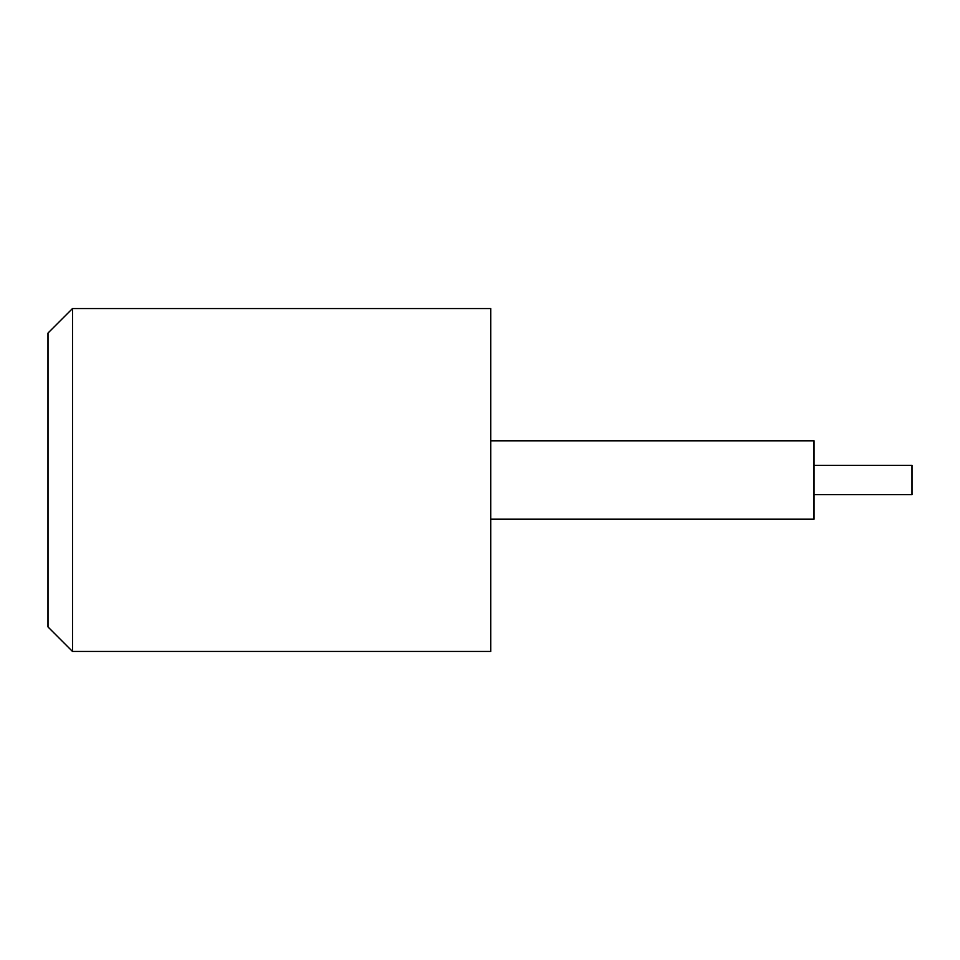 <?xml version="1.0" encoding="UTF-8"?>
<svg xmlns="http://www.w3.org/2000/svg" width="960" height="960" viewBox="0 0 960 960"><rect width="100%" height="100%" fill="white"/><g stroke="black" fill="none" stroke-linecap="round" stroke-linejoin="round"><path stroke-width="1.44" d="M72.492 651.444L48 626.952L48 333.048L72.492 308.556L72.492 651.444L490.728 651.444L490.728 308.556L72.492 308.556M490.728 519.192L814.032 519.192L814.032 440.808L490.728 440.808M814.032 494.7L912 494.7L912 465.3L814.032 465.3"/></g></svg>

